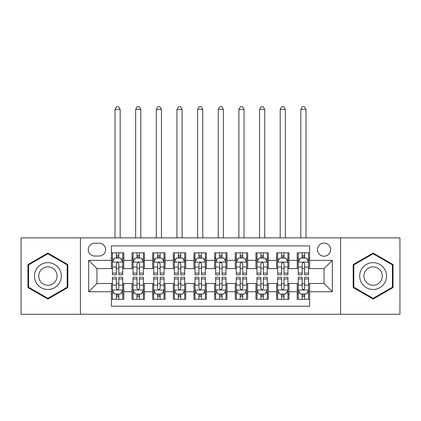 <?xml version="1.0" encoding="UTF-8"?>
<svg xmlns="http://www.w3.org/2000/svg" width="421" height="421" viewBox="0 0 421 421"><rect width="100%" height="100%" fill="white"/><g stroke="black" fill="none" stroke-linecap="round" stroke-linejoin="round"><path stroke-width="0.63" d="M324.065 243.022A6.61 6.61 0 0 0 317.46 249.627A6.61 6.61 0 0 0 324.065 256.236A6.61 6.61 0 0 0 330.674 249.627A6.61 6.61 0 0 0 324.065 243.022M340.584 314.261L399.95 314.261L399.95 237.86L340.584 237.86L340.584 314.261L80.416 314.261L80.416 237.86L21.05 237.86L21.05 314.261L80.416 314.261M309.614 252.832L297.226 252.832L297.226 260.367L288.964 260.367L288.964 268.624L297.226 268.624L297.226 260.367M288.964 260.367L288.964 252.832L276.576 252.832L276.576 260.367L268.314 260.367L268.314 268.624L276.576 268.624L276.576 260.367M268.314 260.367L268.314 252.832L255.926 252.832L255.926 260.367L247.669 260.367L247.669 268.624L255.926 268.624L255.926 260.367M247.669 260.367L247.669 252.832L235.276 252.832L235.276 260.367L227.019 260.367L227.019 268.624L235.276 268.624L235.276 260.367M227.019 260.367L227.019 252.832L214.631 252.832L214.631 260.367L206.369 260.367L206.369 268.624L214.631 268.624L214.631 260.367M206.369 260.367L206.369 252.832L193.981 252.832L193.981 260.367L185.724 260.367L185.724 268.624L193.981 268.624L193.981 260.367M185.724 260.367L185.724 252.832L173.331 252.832L173.331 260.367L165.074 260.367L165.074 268.624L173.331 268.624L173.331 260.367M165.074 260.367L165.074 252.832L152.686 252.832L152.686 260.367L144.424 260.367L144.424 268.624L152.686 268.624L152.686 260.367M144.424 260.367L144.424 252.832L132.036 252.832L132.036 268.624L123.774 268.624L123.774 252.832L111.386 252.832M111.386 299.289L123.774 299.289L123.774 283.491L132.036 283.491L132.036 299.289L144.424 299.289L144.424 283.491L152.686 283.491L152.686 291.753L144.424 291.753M152.686 291.753L152.686 299.289L165.074 299.289L165.074 283.491L173.331 283.491L173.331 291.753L165.074 291.753M173.331 291.753L173.331 299.289L185.724 299.289L185.724 283.491L193.981 283.491L193.981 291.753L185.724 291.753M193.981 291.753L193.981 299.289L206.369 299.289L206.369 283.491L214.631 283.491L214.631 291.753L206.369 291.753M214.631 291.753L214.631 299.289L227.019 299.289L227.019 283.491L235.276 283.491L235.276 291.753L227.019 291.753M235.276 291.753L235.276 299.289L247.669 299.289L247.669 283.491L255.926 283.491L255.926 291.753L247.669 291.753M255.926 291.753L255.926 299.289L268.314 299.289L268.314 283.491L276.576 283.491L276.576 291.753L268.314 291.753M276.576 291.753L276.576 299.289L288.964 299.289L288.964 283.491L297.226 283.491L297.226 291.753L288.964 291.753M94.662 256.031L99.203 256.031A6.399 6.399 0 0 0 105.608 249.627A6.399 6.399 0 0 0 99.203 243.227L94.662 243.227A6.399 6.399 0 0 0 88.263 249.627A6.399 6.399 0 0 0 94.662 256.031M340.584 237.86L80.416 237.86M309.614 260.367L309.614 245.911L111.386 245.911L111.386 268.624L96.935 268.624L96.935 283.491L111.386 283.491L111.386 306.204L309.614 306.204L309.614 283.491L324.065 283.491L324.065 268.624L309.614 268.624L309.614 260.367L332.327 260.367L332.327 291.753L309.614 291.753M111.386 291.753L88.673 291.753L88.673 260.367L111.386 260.367M297.226 291.753L297.226 299.289L309.614 299.289M111.386 257.994L112.418 257.994M116.343 257.994L118.822 257.994M122.743 257.994L123.774 257.994M111.386 268.419L112.418 268.419M116.343 268.419L118.822 268.419M122.743 268.419L123.774 268.419M111.386 283.701L112.418 283.701M116.343 283.701L118.822 283.701M122.743 283.701L123.774 283.701M111.386 294.126L112.418 294.126M116.343 294.126L118.822 294.126M122.743 294.126L123.774 294.126M132.036 268.419L133.068 268.419M136.993 268.419L139.467 268.419M143.393 268.419L144.424 268.419M132.036 257.994L133.068 257.994M136.993 257.994L139.467 257.994M143.393 257.994L144.424 257.994M132.036 283.701L133.068 283.701M136.993 283.701L139.467 283.701M143.393 283.701L144.424 283.701M132.036 294.126L133.068 294.126M136.993 294.126L139.467 294.126M143.393 294.126L144.424 294.126M152.686 283.701L153.718 283.701M157.638 283.701L160.117 283.701M164.043 283.701L165.074 283.701M152.686 294.126L153.718 294.126M157.638 294.126L160.117 294.126M164.043 294.126L165.074 294.126M152.686 257.994L153.718 257.994M157.638 257.994L160.117 257.994M164.043 257.994L165.074 257.994M152.686 268.419L153.718 268.419M157.638 268.419L160.117 268.419M164.043 268.419L165.074 268.419M173.331 283.701L174.368 283.701M178.288 283.701L180.767 283.701M184.687 283.701L185.724 283.701M173.331 294.126L174.368 294.126M178.288 294.126L180.767 294.126M184.687 294.126L185.724 294.126M173.331 257.994L174.368 257.994M178.288 257.994L180.767 257.994M184.687 257.994L185.724 257.994M173.331 268.419L174.368 268.419M178.288 268.419L180.767 268.419M184.687 268.419L185.724 268.419M193.981 283.701L195.012 283.701M198.938 283.701L201.417 283.701M205.337 283.701L206.369 283.701M193.981 294.126L195.012 294.126M198.938 294.126L201.417 294.126M205.337 294.126L206.369 294.126M193.981 257.994L195.012 257.994M198.938 257.994L201.417 257.994M205.337 257.994L206.369 257.994M193.981 268.419L195.012 268.419M198.938 268.419L201.417 268.419M205.337 268.419L206.369 268.419M214.631 283.701L215.663 283.701M219.583 283.701L222.062 283.701M225.988 283.701L227.019 283.701M214.631 294.126L215.663 294.126M219.583 294.126L222.062 294.126M225.988 294.126L227.019 294.126M214.631 257.994L215.663 257.994M219.583 257.994L222.062 257.994M225.988 257.994L227.019 257.994M214.631 268.419L215.663 268.419M219.583 268.419L222.062 268.419M225.988 268.419L227.019 268.419M235.276 283.701L236.313 283.701M240.233 283.701L242.712 283.701M246.632 283.701L247.669 283.701M235.276 294.126L236.313 294.126M240.233 294.126L242.712 294.126M246.632 294.126L247.669 294.126M235.276 257.994L236.313 257.994M240.233 257.994L242.712 257.994M246.632 257.994L247.669 257.994M235.276 268.419L236.313 268.419M240.233 268.419L242.712 268.419M246.632 268.419L247.669 268.419M255.926 283.701L256.957 283.701M260.883 283.701L263.362 283.701M267.282 283.701L268.314 283.701M255.926 294.126L256.957 294.126M260.883 294.126L263.362 294.126M267.282 294.126L268.314 294.126M255.926 257.994L256.957 257.994M260.883 257.994L263.362 257.994M267.282 257.994L268.314 257.994M255.926 268.419L256.957 268.419M260.883 268.419L263.362 268.419M267.282 268.419L268.314 268.419M276.576 283.701L277.607 283.701M281.533 283.701L284.007 283.701M287.932 283.701L288.964 283.701M276.576 294.126L277.607 294.126M281.533 294.126L284.007 294.126M287.932 294.126L288.964 294.126M276.576 257.994L277.607 257.994M281.533 257.994L284.007 257.994M287.932 257.994L288.964 257.994M276.576 268.419L277.607 268.419M281.533 268.419L284.007 268.419M287.932 268.419L288.964 268.419M297.226 283.701L298.257 283.701M302.178 283.701L304.657 283.701M308.582 283.701L309.614 283.701M297.226 294.126L298.257 294.126M302.178 294.126L304.657 294.126M308.582 294.126L309.614 294.126M297.226 257.994L298.257 257.994M302.178 257.994L304.657 257.994M308.582 257.994L309.614 257.994M297.226 268.419L298.257 268.419M302.178 268.419L304.657 268.419M308.582 268.419L309.614 268.419M96.935 268.624L88.673 260.367M96.935 283.491L88.673 291.753M332.327 260.367L324.065 268.624M332.327 291.753L324.065 283.491M47.894 299.068L67.818 287.564L67.818 264.556L47.894 253.053L27.965 264.556L27.965 287.564L47.894 299.068M393.035 264.556L373.106 253.053L353.182 264.556L353.182 287.564L373.106 299.068L393.035 287.564L393.035 264.556M118.822 255.515L116.343 255.515M122.743 273.14L118.822 273.14L118.822 274.818L122.743 274.818L122.743 262.225L120.68 258.094L114.486 258.094L112.418 262.225L112.418 274.818L116.343 274.818L116.343 273.14L112.418 273.14M112.418 262.225L112.418 252.832M122.743 262.225L122.743 252.832M116.343 258.094L116.343 252.832M118.822 252.832L118.822 258.094M118.822 273.14L118.822 263.772C117.996 262.183 117.17 262.183 116.343 263.772L116.343 273.14M120.164 237.86L120.164 109.423L115.001 109.423L115.001 237.86M115.001 109.423L116.549 106.739L118.617 106.739L120.164 109.423M116.343 296.605L118.822 296.605M112.418 278.981L116.343 278.981L116.343 277.297L112.418 277.297L112.418 289.895L114.486 294.021L120.68 294.021L122.743 289.895L122.743 277.297L118.822 277.297L118.822 278.981L122.743 278.981M122.743 289.895L122.743 299.289M112.418 289.895L112.418 299.289M118.822 294.021L118.822 299.289M116.343 299.289L116.343 294.021M116.343 278.981L116.343 288.343C117.17 289.937 117.996 289.937 118.822 288.343L118.822 278.981M47.894 262.636A13.419 13.419 0 0 0 34.469 276.06A13.419 13.419 0 0 0 47.894 289.48A13.419 13.419 0 0 0 61.313 276.06A13.419 13.419 0 0 0 47.894 262.636M47.894 266.872A9.188 9.188 0 0 0 38.706 276.06A9.188 9.188 0 0 0 47.894 285.249A9.188 9.188 0 0 0 57.082 276.06A9.188 9.188 0 0 0 47.894 266.872M67.197 287.206L47.894 298.352L28.586 287.206L28.586 264.914L47.894 253.768L67.197 264.914L67.197 287.206M361.481 269.351A13.419 13.419 0 0 0 366.396 287.68A13.419 13.419 0 0 0 384.731 282.77A13.419 13.419 0 0 0 379.816 264.435A13.419 13.419 0 0 0 361.481 269.351M365.149 271.466A9.188 9.188 0 0 0 368.512 284.017A9.188 9.188 0 0 0 381.063 280.654A9.188 9.188 0 0 0 377.7 268.103A9.188 9.188 0 0 0 365.149 271.466M392.414 264.914L392.414 287.206L373.106 298.352L353.803 287.206L353.803 264.914L373.106 253.768L392.414 264.914M139.467 255.515L136.993 255.515M143.393 273.14L139.467 273.14L139.467 274.818L143.393 274.818L143.393 262.225L141.33 258.094L135.13 258.094L133.068 262.225L133.068 274.818L136.993 274.818L136.993 273.14L133.068 273.14M133.068 262.225L133.068 252.832M143.393 262.225L143.393 252.832M136.993 258.094L136.993 252.832M139.467 252.832L139.467 258.094M139.467 273.14L139.467 263.772C138.646 262.183 137.82 262.183 136.993 263.772L136.993 273.14M140.809 237.86L140.809 109.423L135.651 109.423L135.651 237.86M135.651 109.423L137.199 106.739L139.262 106.739L140.809 109.423M160.117 255.515L157.638 255.515M164.043 273.14L160.117 273.14L160.117 274.818L164.043 274.818L164.043 262.225L161.974 258.094L155.781 258.094L153.718 262.225L153.718 274.818L157.638 274.818L157.638 273.14L153.718 273.14M153.718 262.225L153.718 252.832M164.043 262.225L164.043 252.832M157.638 258.094L157.638 252.832M160.117 252.832L160.117 258.094M160.117 273.14L160.117 263.772C159.291 262.183 158.464 262.183 157.638 263.772L157.638 273.14M161.459 237.86L161.459 109.423L156.296 109.423L156.296 237.86M156.296 109.423L157.849 106.739L159.912 106.739L161.459 109.423M180.767 255.515L178.288 255.515M184.687 273.14L180.767 273.14L180.767 274.818L184.687 274.818L184.687 262.225L182.625 258.094L176.431 258.094L174.368 262.225L174.368 274.818L178.288 274.818L178.288 273.14L174.368 273.14M174.368 262.225L174.368 252.832M184.687 262.225L184.687 252.832M178.288 258.094L178.288 252.832M180.767 252.832L180.767 258.094M180.767 273.14L180.767 263.772C179.941 262.183 179.114 262.183 178.288 263.772L178.288 273.14M182.109 237.86L182.109 109.423L176.946 109.423L176.946 237.86M176.946 109.423L178.493 106.739L180.562 106.739L182.109 109.423M201.417 255.515L198.938 255.515M205.337 273.14L201.417 273.14L201.417 274.818L205.337 274.818L205.337 262.225L203.275 258.094L197.081 258.094L195.012 262.225L195.012 274.818L198.938 274.818L198.938 273.14L195.012 273.14M195.012 262.225L195.012 252.832M205.337 262.225L205.337 252.832M198.938 258.094L198.938 252.832M201.417 252.832L201.417 258.094M201.417 273.14L201.417 263.772C200.591 262.183 199.764 262.183 198.938 263.772L198.938 273.14M202.759 237.86L202.759 109.423L197.596 109.423L197.596 237.86M197.596 109.423L199.144 106.739L201.206 106.739L202.759 109.423M136.993 296.605L139.467 296.605M133.068 278.981L136.993 278.981L136.993 277.297L133.068 277.297L133.068 289.895L135.13 294.021L141.33 294.021L143.393 289.895L143.393 277.297L139.467 277.297L139.467 278.981L143.393 278.981M143.393 289.895L143.393 299.289M133.068 289.895L133.068 299.289M139.467 294.021L139.467 299.289M136.993 299.289L136.993 294.021M136.993 278.981L136.993 288.343C137.814 289.937 138.641 289.937 139.467 288.343L139.467 278.981M157.638 296.605L160.117 296.605M153.718 278.981L157.638 278.981L157.638 277.297L153.718 277.297L153.718 289.895L155.781 294.021L161.974 294.021L164.043 289.895L164.043 277.297L160.117 277.297L160.117 278.981L164.043 278.981M164.043 289.895L164.043 299.289M153.718 289.895L153.718 299.289M160.117 294.021L160.117 299.289M157.638 299.289L157.638 294.021M157.638 278.981L157.638 288.343C158.464 289.937 159.291 289.937 160.117 288.343L160.117 278.981M178.288 296.605L180.767 296.605M174.368 278.981L178.288 278.981L178.288 277.297L174.368 277.297L174.368 289.895L176.431 294.021L182.625 294.021L184.687 289.895L184.687 277.297L180.767 277.297L180.767 278.981L184.687 278.981M184.687 289.895L184.687 299.289M174.368 289.895L174.368 299.289M180.767 294.021L180.767 299.289M178.288 299.289L178.288 294.021M178.288 278.981L178.288 288.343C179.114 289.937 179.941 289.937 180.767 288.343L180.767 278.981M198.938 296.605L201.417 296.605M195.012 278.981L198.938 278.981L198.938 277.297L195.012 277.297L195.012 289.895L197.081 294.021L203.275 294.021L205.337 289.895L205.337 277.297L201.417 277.297L201.417 278.981L205.337 278.981M205.337 289.895L205.337 299.289M195.012 289.895L195.012 299.289M201.417 294.021L201.417 299.289M198.938 299.289L198.938 294.021M198.938 278.981L198.938 288.343C199.759 289.937 200.585 289.937 201.417 288.343L201.417 278.981M222.062 255.515L219.583 255.515M225.988 273.14L222.062 273.14L222.062 274.818L225.988 274.818L225.988 262.225L223.919 258.094L217.725 258.094L215.663 262.225L215.663 274.818L219.583 274.818L219.583 273.14L215.663 273.14M215.663 262.225L215.663 252.832M225.988 262.225L225.988 252.832M219.583 258.094L219.583 252.832M222.062 252.832L222.062 258.094M222.062 273.14L222.062 263.772C221.241 262.183 220.415 262.183 219.583 263.772L219.583 273.14M223.404 237.86L223.404 109.423L218.241 109.423L218.241 237.86M218.241 109.423L219.794 106.739L221.856 106.739L223.404 109.423M219.583 296.605L222.062 296.605M215.663 278.981L219.583 278.981L219.583 277.297L215.663 277.297L215.663 289.895L217.725 294.021L223.919 294.021L225.988 289.895L225.988 277.297L222.062 277.297L222.062 278.981L225.988 278.981M225.988 289.895L225.988 299.289M215.663 289.895L215.663 299.289M222.062 294.021L222.062 299.289M219.583 299.289L219.583 294.021M219.583 278.981L219.583 288.343C220.409 289.937 221.235 289.937 222.062 288.343L222.062 278.981M242.712 255.515L240.233 255.515M246.632 273.14L242.712 273.14L242.712 274.818L246.632 274.818L246.632 262.225L244.569 258.094L238.375 258.094L236.313 262.225L236.313 274.818L240.233 274.818L240.233 273.14L236.313 273.14M236.313 262.225L236.313 252.832M246.632 262.225L246.632 252.832M240.233 258.094L240.233 252.832M242.712 252.832L242.712 258.094M242.712 273.14L242.712 263.772C241.886 262.183 241.059 262.183 240.233 263.772L240.233 273.14M244.054 237.86L244.054 109.423L238.891 109.423L238.891 237.86M238.891 109.423L240.438 106.739L242.507 106.739L244.054 109.423M240.233 296.605L242.712 296.605M236.313 278.981L240.233 278.981L240.233 277.297L236.313 277.297L236.313 289.895L238.375 294.021L244.569 294.021L246.632 289.895L246.632 277.297L242.712 277.297L242.712 278.981L246.632 278.981M246.632 289.895L246.632 299.289M236.313 289.895L236.313 299.289M242.712 294.021L242.712 299.289M240.233 299.289L240.233 294.021M240.233 278.981L240.233 288.343C241.059 289.937 241.886 289.937 242.712 288.343L242.712 278.981M263.362 255.515L260.883 255.515M267.282 273.14L263.362 273.14L263.362 274.818L267.282 274.818L267.282 262.225L265.219 258.094L259.026 258.094L256.957 262.225L256.957 274.818L260.883 274.818L260.883 273.14L256.957 273.14M256.957 262.225L256.957 252.832M267.282 262.225L267.282 252.832M260.883 258.094L260.883 252.832M263.362 252.832L263.362 258.094M263.362 273.14L263.362 263.772C262.536 262.183 261.709 262.183 260.883 263.772L260.883 273.14M264.704 237.86L264.704 109.423L259.541 109.423L259.541 237.86M259.541 109.423L261.088 106.739L263.151 106.739L264.704 109.423M260.883 296.605L263.362 296.605M256.957 278.981L260.883 278.981L260.883 277.297L256.957 277.297L256.957 289.895L259.026 294.021L265.219 294.021L267.282 289.895L267.282 277.297L263.362 277.297L263.362 278.981L267.282 278.981M267.282 289.895L267.282 299.289M256.957 289.895L256.957 299.289M263.362 294.021L263.362 299.289M260.883 299.289L260.883 294.021M260.883 278.981L260.883 288.343C261.709 289.937 262.536 289.937 263.362 288.343L263.362 278.981M284.007 255.515L281.533 255.515M287.932 273.14L284.007 273.14L284.007 274.818L287.932 274.818L287.932 262.225L285.87 258.094L279.67 258.094L277.607 262.225L277.607 274.818L281.533 274.818L281.533 273.14L277.607 273.14M277.607 262.225L277.607 252.832M287.932 262.225L287.932 252.832M281.533 258.094L281.533 252.832M284.007 252.832L284.007 258.094M284.007 273.14L284.007 263.772C283.186 262.183 282.359 262.183 281.533 263.772L281.533 273.14M285.349 237.86L285.349 109.423L280.191 109.423L280.191 237.86M280.191 109.423L281.738 106.739L283.801 106.739L285.349 109.423M281.533 296.605L284.007 296.605M277.607 278.981L281.533 278.981L281.533 277.297L277.607 277.297L277.607 289.895L279.67 294.021L285.87 294.021L287.932 289.895L287.932 277.297L284.007 277.297L284.007 278.981L287.932 278.981M287.932 289.895L287.932 299.289M277.607 289.895L277.607 299.289M284.007 294.021L284.007 299.289M281.533 299.289L281.533 294.021M281.533 278.981L281.533 288.343C282.354 289.937 283.18 289.937 284.007 288.343L284.007 278.981M304.657 255.515L302.178 255.515M308.582 273.14L304.657 273.14L304.657 274.818L308.582 274.818L308.582 262.225L306.514 258.094L300.32 258.094L298.257 262.225L298.257 274.818L302.178 274.818L302.178 273.14L298.257 273.14M298.257 262.225L298.257 252.832M308.582 262.225L308.582 252.832M302.178 258.094L302.178 252.832M304.657 252.832L304.657 258.094M304.657 273.14L304.657 263.772C303.83 262.183 303.004 262.183 302.178 263.772L302.178 273.14M305.999 237.86L305.999 109.423L300.836 109.423L300.836 237.86M300.836 109.423L302.383 106.739L304.451 106.739L305.999 109.423M302.178 296.605L304.657 296.605M298.257 278.981L302.178 278.981L302.178 277.297L298.257 277.297L298.257 289.895L300.32 294.021L306.514 294.021L308.582 289.895L308.582 277.297L304.657 277.297L304.657 278.981L308.582 278.981M308.582 289.895L308.582 299.289M298.257 289.895L298.257 299.289M304.657 294.021L304.657 299.289M302.178 299.289L302.178 294.021M302.178 278.981L302.178 288.343C303.004 289.937 303.83 289.937 304.657 288.343L304.657 278.981M132.036 291.753L123.774 291.753M132.036 260.367L123.774 260.367M122.69 262.12L112.47 262.12M112.418 259.231L113.917 259.231M121.248 259.231L122.743 259.231M116.343 267.009L112.418 267.009M122.743 267.009L118.822 267.009M118.822 256.826L116.343 256.826M112.47 289.995L122.69 289.995M122.743 292.884L121.248 292.884M113.917 292.884L112.418 292.884M118.822 285.106L122.743 285.106M112.418 285.106L116.343 285.106M116.343 295.289L118.822 295.289M143.34 262.12L133.12 262.12M133.068 259.231L134.567 259.231M141.898 259.231L143.393 259.231M136.993 267.009L133.068 267.009M143.393 267.009L139.467 267.009M139.467 256.826L136.993 256.826M163.99 262.12L153.77 262.12M153.718 259.231L155.212 259.231M162.543 259.231L164.043 259.231M157.638 267.009L153.718 267.009M164.043 267.009L160.117 267.009M160.117 256.826L157.638 256.826M184.64 262.12L174.415 262.12M174.368 259.231L175.862 259.231M183.193 259.231L184.687 259.231M178.288 267.009L174.368 267.009M184.687 267.009L180.767 267.009M180.767 256.826L178.288 256.826M205.285 262.12L195.065 262.12M195.012 259.231L196.512 259.231M203.843 259.231L205.337 259.231M198.938 267.009L195.012 267.009M205.337 267.009L201.417 267.009M201.417 256.826L198.938 256.826M133.12 289.995L143.34 289.995M143.393 292.884L141.898 292.884M134.567 292.884L133.068 292.884M139.467 285.106L143.393 285.106M133.068 285.106L136.993 285.106M136.993 295.289L139.467 295.289M153.77 289.995L163.99 289.995M164.043 292.884L162.543 292.884M155.212 292.884L153.718 292.884M160.117 285.106L164.043 285.106M153.718 285.106L157.638 285.106M157.638 295.289L160.117 295.289M174.415 289.995L184.64 289.995M184.687 292.884L183.193 292.884M175.862 292.884L174.368 292.884M180.767 285.106L184.687 285.106M174.368 285.106L178.288 285.106M178.288 295.289L180.767 295.289M195.065 289.995L205.285 289.995M205.337 292.884L203.843 292.884M196.512 292.884L195.012 292.884M201.417 285.106L205.337 285.106M195.012 285.106L198.938 285.106M198.938 295.289L201.417 295.289M225.935 262.12L215.715 262.12M215.663 259.231L217.157 259.231M224.488 259.231L225.988 259.231M219.583 267.009L215.663 267.009M225.988 267.009L222.062 267.009M222.062 256.826L219.583 256.826M215.715 289.995L225.935 289.995M225.988 292.884L224.488 292.884M217.157 292.884L215.663 292.884M222.062 285.106L225.988 285.106M215.663 285.106L219.583 285.106M219.583 295.289L222.062 295.289M246.585 262.12L236.36 262.12M236.313 259.231L237.807 259.231M245.138 259.231L246.632 259.231M240.233 267.009L236.313 267.009M246.632 267.009L242.712 267.009M242.712 256.826L240.233 256.826M236.36 289.995L246.585 289.995M246.632 292.884L245.138 292.884M237.807 292.884L236.313 292.884M242.712 285.106L246.632 285.106M236.313 285.106L240.233 285.106M240.233 295.289L242.712 295.289M267.23 262.12L257.01 262.12M256.957 259.231L258.457 259.231M265.788 259.231L267.282 259.231M260.883 267.009L256.957 267.009M267.282 267.009L263.362 267.009M263.362 256.826L260.883 256.826M257.01 289.995L267.23 289.995M267.282 292.884L265.788 292.884M258.457 292.884L256.957 292.884M263.362 285.106L267.282 285.106M256.957 285.106L260.883 285.106M260.883 295.289L263.362 295.289M287.88 262.12L277.66 262.12M277.607 259.231L279.102 259.231M286.433 259.231L287.932 259.231M281.533 267.009L277.607 267.009M287.932 267.009L284.007 267.009M284.007 256.826L281.533 256.826M277.66 289.995L287.88 289.995M287.932 292.884L286.433 292.884M279.102 292.884L277.607 292.884M284.007 285.106L287.932 285.106M277.607 285.106L281.533 285.106M281.533 295.289L284.007 295.289M308.53 262.12L298.31 262.12M298.257 259.231L299.752 259.231M307.083 259.231L308.582 259.231M302.178 267.009L298.257 267.009M308.582 267.009L304.657 267.009M304.657 256.826L302.178 256.826M298.31 289.995L308.53 289.995M308.582 292.884L307.083 292.884M299.752 292.884L298.257 292.884M304.657 285.106L308.582 285.106M298.257 285.106L302.178 285.106M302.178 295.289L304.657 295.289"/></g></svg>
